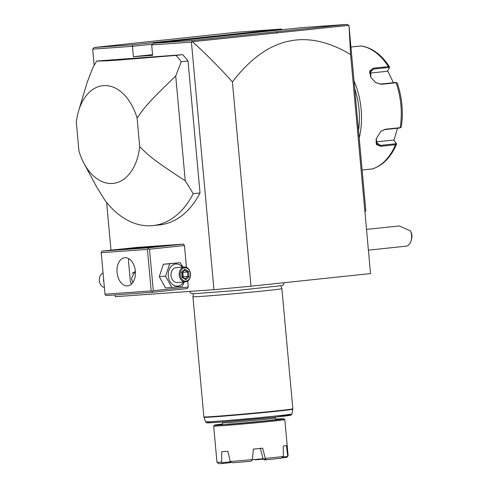 <?xml version="1.0" encoding="UTF-8"?>
<svg xmlns="http://www.w3.org/2000/svg" width="488" height="488" viewBox="0 0 488 488"><rect width="100%" height="100%" fill="white"/><g stroke="black" fill="none" stroke-linecap="round" stroke-linejoin="round"><path stroke-width="0.73" d="M213.957 289.689L191.43 42.133L192.455 41.687C206.467 54.369 219.783 67.777 232.404 81.911C266.747 37.027 306.141 27.901 350.597 54.54L370.532 273.579L250.997 286.2L213.957 289.689L115.217 296.692L115.058 294.929M232.404 81.911L250.997 286.2M350.597 54.54L348.993 25.718L365.86 211.017L364.865 211.322M110.983 250.155L106.634 202.41M94.16 65.319L92.689 49.136L94.202 47.501L132.468 44.786L281.326 29.066L282.387 29.689M92.689 49.136L132.437 46.317L133.376 56.693L152.628 55.327L151.683 44.951L191.43 42.133M186.459 267.424L184.464 245.531L183.372 244.116L148.413 247.806L148.395 248.575L149.505 249.222L153.287 290.726L188.246 287.036L187.416 288.585L152.457 292.275L106.262 295.551L105.146 294.904L104.999 294.191L151.195 290.915L152.305 291.562L152.457 292.275M188.246 287.036L187.697 281.058M183.372 244.116L137.171 247.392L102.212 251.082L101.236 251.918L101.223 252.686L104.999 294.191M96.746 61.018C100.784 61.146 108.354 60.805 119.456 59.993L175.997 55.4A95.276 61.732 -96 0 1 181.249 61.744L175.723 76.049C145.546 104.828 143.1 109.44 137.104 118.114A49.129 31.83 -96 0 0 107.336 85.693A49.129 31.83 -96 0 0 78.385 111.685L87.175 82.332L92.708 68.021A95.276 61.732 84 0 1 96.746 61.018L182.762 54.68A95.276 61.732 84 0 1 188.02 61.03L200.025 192.949A95.276 61.732 -96 0 1 159.753 224.883L152.988 225.596A95.276 61.732 84 0 1 104.713 199.946L96.709 187.069L83.814 163.071A49.129 31.83 -96 0 0 116.864 182.658A49.129 31.83 -96 0 0 139.702 146.644C147.162 154.055 150.395 158.124 185.251 180.786L193.254 193.663L200.025 192.949M152.573 44.188L132.437 46.317L132.468 44.786M281.326 29.066L236.692 32.232L94.202 47.501M152.567 54.668L133.376 56.693M191.906 41.626L191.9 40.571L347.127 24.4L302.499 27.566L153.641 43.279L151.683 44.951M153.641 43.279L191.9 40.571M192.455 41.687L348.914 25.382L347.127 24.4M148.413 247.806L102.212 251.082M154.635 246.349L158.533 246.178L147.748 247.416L125.922 249.148L154.635 246.349M149.505 249.222L184.464 245.531M153.287 290.726L152.305 291.562M151.195 290.915L147.419 249.405L101.223 252.686M124.928 257.719A14.14 9.162 84 0 1 135.335 270.993A14.14 9.162 84 0 1 127.691 285.864A14.14 9.162 84 0 1 127.49 285.883A14.14 9.162 84 0 1 117.077 272.603A14.14 9.162 84 0 1 124.721 257.737A14.14 9.162 84 0 1 124.928 257.719M147.419 249.405L148.395 248.575M128.795 258.695L128.49 260.946L130.363 281.539L131.357 284.181M132.742 282.644L131.455 278.422L134.859 271.749L135.396 271.749M135.414 272.054A5.954 4.532 85.9 0 0 132.187 273.5M135.402 271.786A6.252 4.764 85.9 0 0 134.761 271.761M183.061 267.137L180.115 262.696L163.401 264.24L159.271 276.647L165.56 287.957L182.274 286.413L184.177 281.985M159.271 276.647L165.566 276.202L171.855 287.511M163.401 264.24L169.696 263.794L165.566 276.202M180.115 262.696L169.696 263.794M182.384 267.186A11.071 8.43 85.9 0 0 172.825 265.027A11.071 8.43 85.9 0 0 168.299 275.94A11.071 8.43 85.9 0 0 174.49 285.614A11.071 8.43 85.9 0 0 183.439 282.034M184.342 267.046L176.162 267.625A7.442 5.667 85.9 0 0 171.05 275.647A7.442 5.667 85.9 0 0 177.211 282.479L185.391 281.899A7.442 5.667 -94.1 0 1 179.23 275.067A7.442 5.667 85.9 0 1 184.342 267.046A7.442 5.667 85.9 0 1 190.503 273.878A7.442 5.667 -94.1 0 1 185.391 281.899M190.424 273.902A6.698 5.1 -94.1 0 1 185.952 281.106A6.698 5.1 -94.1 0 1 180.273 274.976A6.698 5.1 85.9 0 1 184.739 267.766A6.698 5.1 85.9 0 1 190.424 273.902M188.575 271.444L184.867 269.181L181.646 272.176L182.122 277.434L185.824 279.697L189.051 276.702L188.575 271.444L187.544 271.975L184.513 270.126M189.051 276.702L187.941 276.361L187.544 271.975L182.841 272.31L181.969 272.81M185.824 279.697L185.446 278.904L182.353 277.019M182.122 277.434L182.17 276.971L182.122 277.434M181.646 272.176L181.768 272.585L181.646 272.176M184.867 269.181L184.647 270.004L181.945 272.511M182.433 272.06L182.841 272.31L183.238 276.696L182.292 276.361M182.677 277.214L183.238 276.696L187.941 276.361L185.3 278.813M103.663 279.526L103.45 280.606L103.852 281.613M103.45 280.606L103.761 280.588M104.389 287.499A7.442 5.667 85.9 0 1 99.345 280.734A7.442 5.667 -94.1 0 1 103.072 273.042M175.997 55.4L182.762 54.68M181.249 61.744L188.02 61.03M175.723 76.049L185.251 180.786M193.254 193.663A95.276 61.732 84 0 1 152.988 225.596M78.385 111.685A49.129 31.83 -96 0 0 76.341 122.427L78.94 150.951A49.129 31.83 -96 0 0 83.814 163.071M137.104 118.114L139.702 146.644M368.397 250.155L405.912 246.196A10.419 6.753 -96 0 0 411.11 240.682A10.419 6.753 -96 0 0 411.555 235.356A10.419 6.753 -96 0 0 410.5 230.952L399.215 225.944L366.512 229.397M411.11 240.682L411.567 239.059A7.442 4.825 84 0 0 411.659 233.776L410.5 230.952M354.721 88.627A61.037 39.546 84 0 1 358.534 130.516M354.02 80.953A62.525 40.51 84 0 1 359.223 138.11M396.347 143.393L396.543 144.173L395.5 144.704L380.555 146.278L376.364 144.497L376.163 138.787L380.884 131.309L385.264 129.247L400.209 127.673L401.27 127.075C403.472 112.155 402.136 97.49 397.269 83.076L396.116 82.746L381.177 84.32L375.565 82.606L370.764 77.177L369.605 71.065L373.448 68.174L388.387 66.594L389.522 66.886L389.448 67.618M389.522 66.886C381.817 54.998 372.49 48.013 361.541 45.939L350.933 46.994M362.126 170.031L372.618 168.885C383.098 165.273 391.071 157.032 396.543 144.173M375.876 141.91L393.615 140.038L396.421 143.502M395.969 142.825L395.31 143.826L380.365 145.406L377.285 144.71L376.211 138.629M380.762 131.412L384.739 129.588L399.684 128.008L400.959 127.466M396.951 82.795L395.536 82.484L380.597 84.064L375.461 82.533M370.831 77.299L370.648 70.29L373.418 69.064L388.363 67.49L389.186 68.265L387.356 71.266L369.642 73.139M389.528 67.46L389.186 68.265M387.637 70.815L393.456 82.704M397.464 128.246L393.962 140.44M280.856 285.84L281.887 288.634A44.658 0.756 174.8 0 1 252.827 291.995A44.658 0.756 174.8 0 1 203.575 296.259A44.658 0.756 174.8 0 1 192.931 296.734A44.658 0.756 174.8 0 1 192.931 296.728L203.868 416.911A44.658 0.756 -5.2 0 0 214.513 416.435A44.658 0.756 -5.2 0 0 263.764 412.171A44.658 0.756 -5.2 0 0 292.824 408.81L292.806 409.206A44.609 0.756 174.8 0 1 248.447 413.995A44.609 0.756 174.8 0 1 203.954 417.289L203.868 416.911M222.394 424.005A34.837 0.592 -5.2 0 0 214.482 425.091A34.837 0.592 -5.2 0 0 222.784 424.731A34.837 0.592 -5.2 0 0 261.476 421.382A34.837 0.592 -5.2 0 0 283.857 418.777A34.837 0.592 -5.2 0 0 275.885 419.137M214.482 425.091L213.677 426.061A35.728 0.604 -5.2 0 0 213.671 426.073A35.728 0.604 -5.2 0 0 222.186 425.695A35.728 0.604 -5.2 0 0 261.586 422.285A35.728 0.604 -5.2 0 0 284.833 419.595A35.728 0.604 -5.2 0 0 284.827 419.589L283.857 418.777M231.178 462.221L230.873 462.618L222.4 463.509L221.674 462.118A35.728 0.604 174.8 0 1 216.971 462.252A35.728 0.604 174.8 0 1 216.965 462.246L213.671 426.073M221.674 462.118L221.698 451.681A35.728 0.604 -5.2 0 0 224.535 451.485A35.728 0.604 -5.2 0 0 227.859 451.241L230.22 461.508A35.728 0.604 -5.2 0 0 252.436 459.623L253.345 449.076A35.728 0.604 -5.2 0 0 262.684 448.197L265.417 459.001L263.154 459.001L260.275 448.197M252.406 459.733A22.631 0.384 -5.2 0 0 263.05 458.72M265.417 459.001L266.32 459.781A34.239 0.58 174.8 0 0 281.399 458.189L283.308 456.512L283.254 446.026A35.728 0.604 -5.2 0 0 286.425 445.587L287.7 455.902A35.728 0.604 -5.2 0 0 288.121 455.78A35.728 0.604 -5.2 0 0 288.127 455.768L284.833 419.595M266.32 459.781L264.295 459.775L263.154 459.001M230.22 461.508L232.434 462.801A34.239 0.58 174.8 0 0 251.119 461.215L252.436 459.623M265.374 458.403A35.728 0.604 -5.2 0 0 283.308 456.512M287.7 455.902L286.566 457.47L281.82 457.872M288.121 455.78L286.773 457.396A34.239 0.58 174.8 0 1 286.566 457.47M287.194 456.555L282.955 456.914M255.791 459.421L256.267 459.763L253.949 459.592M263.386 459.159A23.485 0.397 -5.2 0 0 256.267 459.763M222.4 463.509A34.239 0.58 174.8 0 1 218.587 463.6L216.971 462.252M230.531 461.794L222.15 462.679M276.293 32.007L277.276 33.068M372.277 168.958A62.525 40.51 -96 0 0 395.5 144.704L395.31 143.826M399.684 128.008L400.209 127.673A62.525 40.51 -96 0 0 396.116 82.746L395.536 82.484M388.363 67.49L388.387 66.594A62.525 40.51 -96 0 0 361.083 45.921M380.555 146.278L380.365 145.406L375.888 142.014M385.264 129.247L384.739 129.588M381.177 84.32L380.597 84.064M373.448 68.174L373.418 69.064L369.642 73.017M203.954 417.289L205.619 421.815A43.365 0.738 -5.2 0 0 248.868 418.613A43.365 0.738 -5.2 0 0 291.989 413.958L292.806 409.206M209.187 422.376A41.925 0.714 -5.2 0 0 230.818 421.272A41.925 0.714 -5.2 0 0 283.772 416.203A41.925 0.714 -5.2 0 0 276.324 415.947M275.195 417.142L275.281 418.076A26.352 0.445 174.8 0 1 258.134 420.058A26.352 0.445 174.8 0 1 229.079 422.571A26.352 0.445 174.8 0 1 222.796 422.852L222.711 421.919M276.434 419.381A27.84 0.47 174.8 0 1 261.104 421.29A27.84 0.47 174.8 0 1 228.085 424.17M182.359 277.068L181.939 272.475M189.667 291.409L190.594 293.111L192.949 293.8L237.119 290.427L281.979 285.614L283.54 284.65L284.126 282.704M193.437 293.794L192.931 296.728M281.887 288.634L292.824 408.81M205.619 421.815L206.491 422.7L207.705 422.852L221.046 422.047L275.653 417.094L290.14 415.349L290.976 415.142L291.989 413.958M275.281 418.076L276.507 419.393M222.796 422.852L221.826 424.365"/></g></svg>
